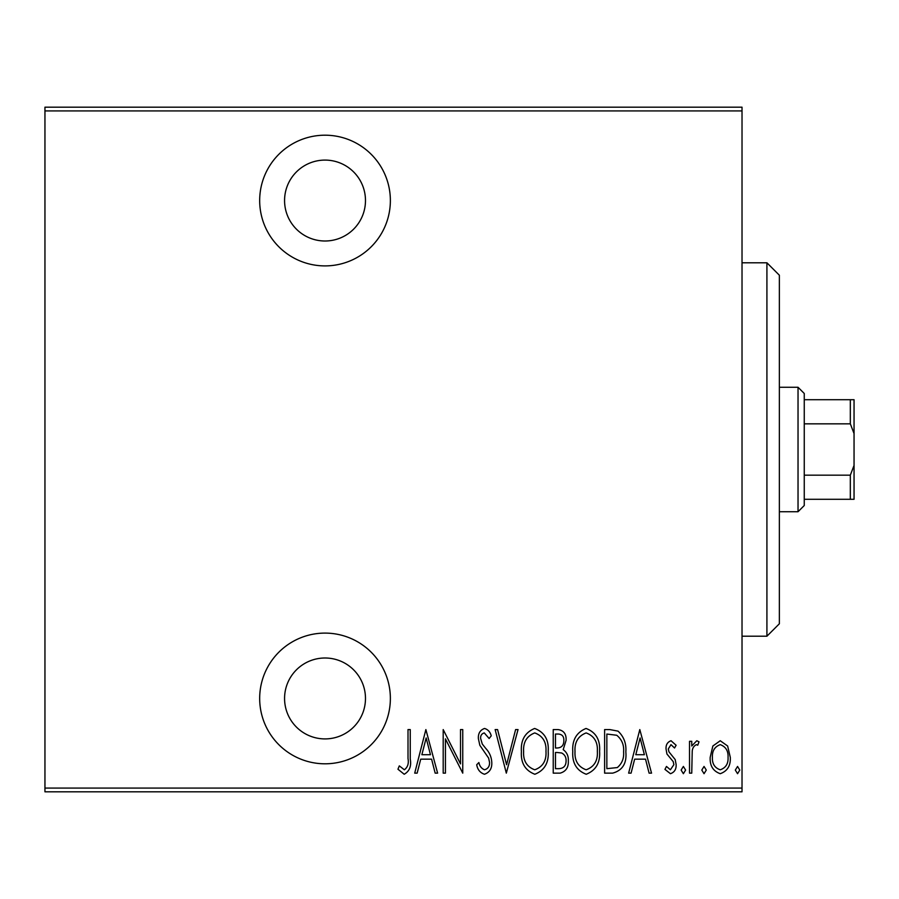 <?xml version="1.0" encoding="UTF-8"?>
<svg xmlns="http://www.w3.org/2000/svg" width="899" height="899" viewBox="0 0 899 899"><rect width="100%" height="100%" fill="white"/><g stroke="black" fill="none" stroke-linecap="round" stroke-linejoin="round"><path stroke-width="1.35" d="M325.022 265.902A65.346 65.346 0 0 0 390.368 200.544A65.346 65.346 0 0 0 325.022 135.198A65.346 65.346 0 0 0 259.676 200.544A65.346 65.346 0 0 0 325.022 265.902M325.022 763.802A65.346 65.346 0 0 0 390.368 698.456A65.346 65.346 0 0 0 325.022 633.098A65.346 65.346 0 0 0 259.676 698.456A65.346 65.346 0 0 0 325.022 763.802M325.022 658.001A40.455 40.455 0 0 1 365.477 698.456A40.455 40.455 0 0 1 325.022 738.911A40.455 40.455 0 0 1 284.567 698.456A40.455 40.455 0 0 1 325.022 658.001M325.022 160.089A40.455 40.455 0 0 1 365.477 200.544A40.455 40.455 0 0 1 325.022 240.999A40.455 40.455 0 0 1 284.567 200.544A40.455 40.455 0 0 1 325.022 160.089M712.851 746.013L720.245 740.742L727.628 745.99L730.291 757.306C730.763 765.667 727.415 771.128 720.245 773.702C713.064 771.14 709.716 765.678 710.188 757.306L712.851 746.013M689.522 773.14L689.522 741.304L691.747 741.304L691.747 745.99L696.804 740.742L699.017 741.832L697.736 745.226L696.41 744.653C693.77 745.968 692.376 748.26 692.219 751.519L691.747 773.14L689.522 773.14M671.047 740.742L676.115 745.271L674.542 748.002L670.98 744.653L668.294 748.934L668.946 751.822L675.205 759.576L676.115 764.498C676.385 769.207 674.508 772.263 670.452 773.702L664.945 769.387L666.474 766.442L670.396 769.791L673.879 764.667L673.227 761.633L666.934 754.003L666.058 749.092C665.754 744.844 667.418 742.057 671.047 740.742M612.635 773.14L604.622 773.14L604.622 729.572L609.848 729.572L618.051 731.145C623.872 736.641 626.468 743.563 625.839 751.901C626.906 763.375 622.501 770.443 612.635 773.14M553.233 773.14L553.233 729.572L558.122 729.572C563.808 730.505 566.46 734.101 566.078 740.371L563.201 749.642C566.876 752.339 568.584 756.059 568.314 760.779C568.674 767.353 565.954 771.477 560.144 773.14L553.233 773.14M506.317 773.14L495.147 729.572L497.574 729.572L506.587 764.746L515.61 729.572L518.038 729.572L506.317 773.14M445.432 773.14L443.196 773.14L443.196 729.572L460.513 763.914L460.513 729.572L462.749 729.572L462.749 773.14L445.432 738.877L445.432 773.14M408.011 758.554L408.011 729.572L410.247 729.572L410.247 758.992C411.551 766.117 409.539 771.207 404.202 774.253L397.954 769.229L399.313 765.881L404.381 769.791C407.719 767.207 408.933 763.465 408.011 758.554M742.023 788.075L742.023 791.817L44.95 791.817L44.95 788.075L742.023 788.075L742.023 110.925L44.95 110.925L44.95 107.183L742.023 107.183L742.023 110.925M44.95 788.075L44.95 110.925M425.879 729.572L437.611 773.14L435.172 773.14L431.599 759.172L420.721 759.172L417.147 773.14L414.709 773.14L425.879 729.572M484.482 774.253C480.156 772.837 477.56 769.656 476.706 764.734L478.886 762.532C479.594 766.094 481.471 768.51 484.527 769.791C488.011 768.769 489.685 766.308 489.55 762.408L488.64 758.127L479.819 745.26L478.38 738.618C478.054 733.46 480.111 730.067 484.55 728.46C488.022 729.539 490.247 732 491.236 735.832L489.135 738.506L484.28 732.921C481.684 733.685 480.471 735.517 480.617 738.439L482.302 744.069L485.752 748.406C489.483 752.396 491.495 757.082 491.787 762.464C492.079 768.454 489.64 772.376 484.482 774.253M521.398 751.553C520.645 740.135 525.05 732.438 534.635 728.46C544.457 732.168 548.974 739.798 548.199 751.339C548.952 762.768 544.502 770.409 534.838 774.253C525.162 770.51 520.678 762.948 521.398 751.553M572.775 751.553C572.022 740.135 576.439 732.438 586.024 728.46C595.846 732.168 600.363 739.798 599.588 751.339C600.341 762.768 595.88 770.409 586.227 774.253C576.551 770.51 572.067 762.948 572.775 751.553M639.807 729.572L651.539 773.14L649.1 773.14L645.527 759.172L634.649 759.172L631.076 773.14L628.637 773.14L639.807 729.572M681.139 770.072L683.375 766.442L685.611 770.072L683.375 773.702L681.139 770.072M701.804 770.072L704.041 766.442L706.277 770.072L704.041 773.702L701.804 770.072M735.315 770.072L737.551 766.442L739.787 770.072L737.551 773.702L735.315 770.072M430.452 754.711L426.16 737.967L421.867 754.711L430.452 754.711M545.974 751.328C546.513 742.035 542.771 735.899 534.748 732.921C526.769 736 523.061 742.203 523.623 751.53C523.094 760.779 526.803 766.858 534.748 769.791C542.816 766.858 546.558 760.711 545.974 751.328M558.526 734.045L555.47 734.045L555.47 748.002L556.987 748.002C561.617 747.811 563.909 745.293 563.842 740.45C563.999 736.551 562.223 734.416 558.526 734.045M556.953 752.474L555.47 752.474L555.47 768.667L558.773 768.667C563.628 768.465 566.067 765.836 566.078 760.779C566.19 757.205 564.718 754.609 561.661 752.991L556.953 752.474M597.352 751.328C597.902 742.035 594.16 735.899 586.137 732.921C578.158 736 574.45 742.203 575.012 751.53C574.483 760.779 578.192 766.858 586.137 769.791C594.205 766.858 597.947 760.711 597.352 751.328M606.847 734.045L606.847 768.667L617.321 767.566C622.018 763.566 624.108 758.34 623.603 751.901C624.142 744.979 621.85 739.428 616.725 735.258L606.847 734.045M644.381 754.711L640.088 737.967L635.795 754.711L644.381 754.711M728.055 757.34C728.381 750.912 725.774 746.687 720.234 744.653C714.694 746.676 712.087 750.901 712.413 757.34C712.075 763.734 714.683 767.881 720.234 769.791C725.785 767.881 728.392 763.734 728.055 757.34M766.914 262.789L779.366 275.229L779.366 623.771L766.914 636.211L766.914 262.789L742.023 262.789M766.914 636.211L742.023 636.211M798.031 387.267L804.257 393.481L804.257 505.519L798.031 511.733L798.031 387.267L779.366 387.267M798.031 511.733L779.366 511.733M804.257 399.707L854.05 399.707L854.05 499.293L850.319 499.293L850.319 475.166L854.05 465.446M854.05 433.554L850.319 423.834L850.319 399.707M804.257 423.834L850.319 423.834M804.257 475.166L850.319 475.166M804.257 499.293L850.319 499.293"/></g></svg>
